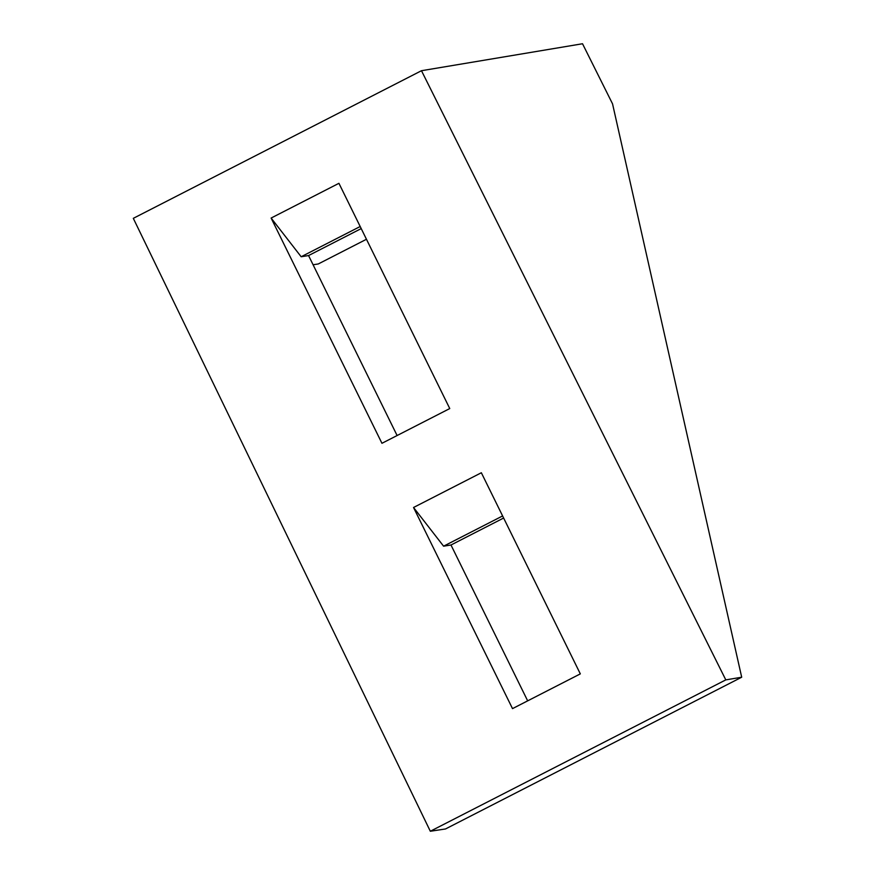 <?xml version="1.0" encoding="UTF-8"?>
<svg xmlns="http://www.w3.org/2000/svg" width="875" height="875" viewBox="0 0 875 875"><rect width="100%" height="100%" fill="white"/><g stroke="black" fill="none" stroke-linecap="round" stroke-linejoin="round"><path stroke-width="1.31" d="M421.477 70.711L133.306 218.334L430.325 831.25L445.495 828.964L741.694 677.217L612.544 103.862L582.52 43.75L421.477 70.711L725.802 679.886L741.694 677.217M313.075 264.753L318.237 263.977L366.461 239.269M361.211 228.594L308.558 255.566L301.164 256.747L271.119 218.05L381.948 443.297L449.761 408.559L338.931 183.312L271.119 218.05M397.108 435.531L308.558 255.566M503.639 518.033L450.986 545.005L443.592 546.186L413.536 507.489L512.509 708.619L580.322 673.881L481.348 472.752L413.536 507.489M527.669 700.853L450.986 545.005M725.802 679.886L430.325 831.25M301.164 256.747L360.183 226.516M443.592 546.186L502.611 515.955"/></g></svg>
